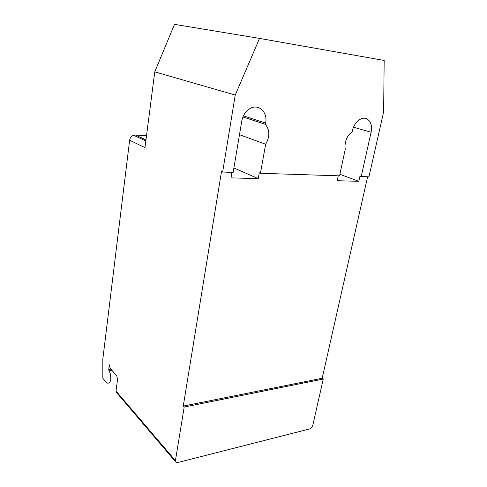 <?xml version="1.0" encoding="UTF-8"?>
<svg xmlns="http://www.w3.org/2000/svg" width="487" height="487" viewBox="0 0 487 487"><rect width="100%" height="100%" fill="white"/><g stroke="black" fill="none" stroke-linecap="round" stroke-linejoin="round"><path stroke-width="0.73" d="M175.43 460.629L184.196 407.047L183.258 406.085L322.187 378.259L323.252 379.038L312.636 426.015L310.134 428.816L177.633 462.565L176.081 462.413L175.43 460.629L116.022 391.079L117.55 379.367L116.734 375.745L110.129 368.294L109.344 364.763L108.753 369.456L109.009 370.796C110.421 373.2 110.981 376.11 110.683 379.537C110.36 381.759 109.672 382.946 108.625 383.086L107.024 383.172L102.83 378.229L102.842 358.87L129.639 140.219C130.066 137.748 131.374 136.086 133.572 135.234L135.374 134.996L146.508 135.721M116.022 391.079L117.105 393.228L175.533 461.767M183.258 406.085L221.506 171.534L222.638 172.045L235.233 95.056L259.534 38.412L174.504 24.35L154.769 71.857L144.968 147.622L129.639 140.219M242.928 116.971L265.409 124.331C269.889 130.102 269.975 136.737 265.659 144.243L260.442 173.275L339.573 175.85L345.228 149.339C344.303 142.082 346.616 136.22 352.162 131.746L352.405 130.613C353.879 124.782 356.782 120.855 361.111 118.828C367.776 115.888 373.267 123.521 371.094 132.233L361.22 176.556L359.972 176.105L358.816 181.304L337.199 180.726L338.246 175.807M260.442 173.275L259.273 172.775L258.226 178.613L230.996 177.883L231.928 172.349M367.612 176.763L322.187 378.259M239.482 134.68L265.659 144.243M233.888 167.972L258.226 178.613M259.534 38.412L384.17 60.449L383.634 111.858L368.957 176.805L361.22 176.556M154.769 71.857L235.233 95.056M222.638 172.045L233.145 172.392L241.783 121.013C242.891 115.389 245.625 111.243 249.977 108.583C258.64 103.305 267.947 112.272 265.634 123.083L265.409 124.331M339.902 174.297L358.816 181.304M323.252 379.038L184.196 407.047M109.009 370.796L111.943 370.339M110.872 369.134L108.753 369.456M145.966 139.897L135.374 134.996M353.471 127.21L371.094 132.233M243.415 115.863L265.634 123.083M145.832 140.944L133.572 135.234"/></g></svg>
